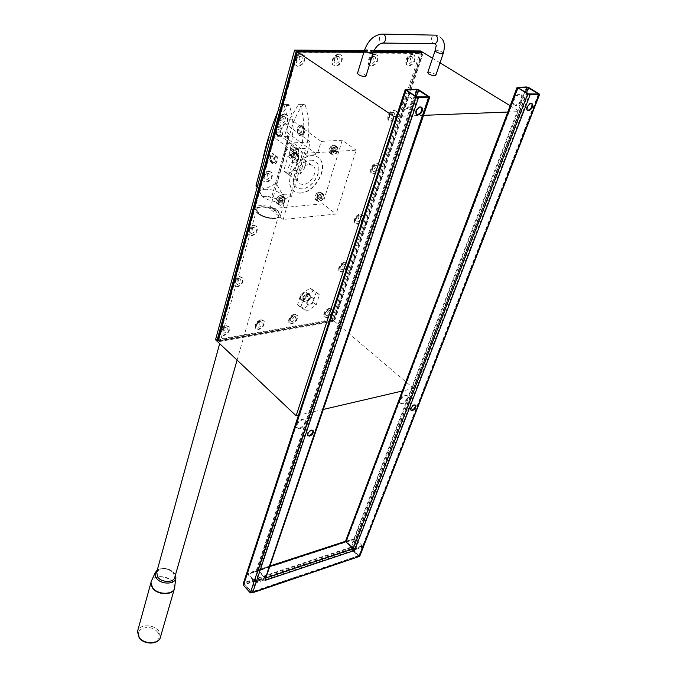 <?xml version="1.0" encoding="UTF-8"?>
<svg xmlns="http://www.w3.org/2000/svg" width="677" height="677" viewBox="0 0 677 677"><rect width="100%" height="100%" fill="white"/><g stroke="black" fill="none" stroke-linecap="round" stroke-linejoin="round"><path stroke-width="0.51" stroke-dasharray="3.38 2.54" d="M305.225 291.922L305.598 291.889C308.754 294.14 307.815 296.78 302.771 299.793C300.698 299.877 299.97 298.692 300.596 296.23L305.225 291.922M302.898 300.3C306.723 298.76 308.39 296.272 307.908 292.836L305.132 291.88L303 293.031L301.214 295.054L300.546 296.45L300.52 299.251L302.898 300.3M307.57 293.505L309.922 294.546C310.404 297.973 308.737 300.461 304.912 302.01L302.534 300.969C302.06 297.533 303.736 295.045 307.57 293.505M307.426 293.979L309.516 294.901C309.948 297.956 308.458 300.165 305.056 301.536L302.949 300.613C302.526 297.558 304.015 295.341 307.426 293.979M308.145 294.588L310.235 295.51C310.658 298.557 309.177 300.774 305.776 302.145L303.668 301.223C303.245 298.168 304.735 295.959 308.145 294.588M302.12 133.352C300.241 129.671 300.8 127.741 303.778 127.572L304.735 132.167L302.12 133.352M303.398 126.878L301.578 126.65C299.327 128.858 299.242 131.346 301.333 134.105L303.169 134.334L304.743 132.201L304.718 128.926L303.398 126.878M296.162 160.026C294.309 156.412 294.833 154.517 297.745 154.348L298.743 158.909L296.162 160.026M297.406 153.704L295.57 153.459C293.395 155.608 293.336 158.046 295.384 160.771L297.228 161.024L298.743 158.96L298.701 155.735L297.406 153.704M272.349 155.947L269.835 156.988L270.885 161.769C273.728 161.49 274.21 159.552 272.349 155.947M271.172 162.362C269.683 160.855 269.302 158.9 270.013 156.497L271.325 154.94L273.153 155.194C275.2 157.961 275.158 160.441 273.009 162.615L271.172 162.362M278.162 128.706L275.615 129.815L276.614 134.63C279.533 134.359 280.05 132.387 278.162 128.706M276.944 135.282C275.437 133.784 275.048 131.795 275.784 129.324L277.155 127.716L278.966 127.945C281.065 130.746 280.997 133.276 278.772 135.518L276.944 135.282M275.573 156.641L276.047 156.065L276.673 156.522C277.443 160.102 276.783 162.615 274.676 164.062L272.095 163.699C269.234 159.823 269.302 156.362 272.315 153.324L273.246 153.967L273.28 154.703L272.645 154.855C270.495 157.03 270.445 159.51 272.493 162.268L274.329 162.531C275.971 161.321 276.385 159.357 275.573 156.641L276.055 156.615L274.955 155.084L273.28 154.703M276.055 156.615L276.521 156.04L277.147 156.497C277.925 160.068 277.257 162.582 275.15 164.029L272.569 163.665C269.708 159.797 269.784 156.336 272.797 153.29L273.762 154.669M281.353 129.248L280.303 127.885L278.484 127.657C276.258 129.899 276.191 132.421 278.272 135.222L280.1 135.459L281.793 132.641L282.614 133.97L280.43 137.016L277.875 136.678C274.947 132.76 275.048 129.231 278.171 126.091L280.71 126.413L281.776 127.589L281.353 129.248L281.835 129.231L282.258 127.564L281.192 126.396L278.653 126.074C275.531 129.205 275.429 132.734 278.357 136.652L280.913 136.991L283.096 133.953L282.275 132.624L281.835 129.231M297.228 155.295L297.702 154.728L298.329 155.177C299.099 158.706 298.413 161.185 296.289 162.615C292.015 164.85 289.587 153.755 293.962 152.02L294.901 152.663L294.935 153.383L294.292 153.535C292.117 155.685 292.058 158.122 294.097 160.855L295.951 161.101C297.609 159.907 298.032 157.969 297.228 155.295L294.935 153.383M296.763 155.321L297.237 154.754L297.863 155.211C298.633 158.731 297.948 161.211 295.824 162.649C291.55 164.883 289.113 153.781 293.496 152.046L294.131 151.995L294.47 153.408M303.592 131.626L304.405 132.929L302.204 135.933L299.632 135.603C296.712 131.744 296.822 128.258 299.97 125.16L302.526 125.482L303.592 126.641L303.161 128.275L302.111 126.937L300.283 126.709C298.032 128.918 297.956 131.406 300.038 134.164L301.874 134.393L303.592 131.626L303.118 131.643L303.939 132.954L301.73 135.959L299.158 135.628C296.238 131.761 296.357 128.283 299.505 125.186L302.052 125.499L303.127 126.658L302.687 128.3L303.118 131.643M280.185 195.551L282.182 196.575C282.707 199.69 281.336 201.839 278.061 203.007L276.047 201.974C275.522 198.86 276.901 196.719 280.185 195.551M282.554 197.413L284.552 198.446C285.076 201.56 283.697 203.701 280.422 204.877L278.408 203.853C277.892 200.73 279.271 198.589 282.554 197.413M293.894 147.451L295.866 148.525C296.45 151.834 295.054 154.077 291.669 155.245L289.68 154.17C289.096 150.844 290.501 148.61 293.894 147.451M296.348 149.27L298.32 150.336C298.895 153.654 297.499 155.905 294.106 157.072L292.117 155.998C291.542 152.672 292.955 150.429 296.348 149.27M333.287 145.2L335.09 146.173C335.648 149.414 334.277 151.631 330.977 152.807L329.157 151.834C328.607 148.585 329.987 146.376 333.287 145.2M335.741 146.968L337.552 147.941C338.094 151.183 336.723 153.4 333.431 154.584L331.612 153.611C331.061 150.362 332.441 148.153 335.741 146.968M319.062 192.141L320.898 193.072C321.397 196.127 320.052 198.243 316.861 199.419L315.017 198.488C314.517 195.433 315.871 193.317 319.062 192.141M321.448 193.952L323.276 194.883C323.767 197.938 322.421 200.053 319.231 201.238L317.386 200.307C316.895 197.252 318.249 195.137 321.448 193.952M291.999 156.167L289.722 154.931C289.062 151.14 290.67 148.576 294.546 147.248L296.797 148.483C297.465 152.266 295.866 154.83 291.999 156.167M293.953 157.631L291.677 156.395C291.017 152.604 292.625 150.04 296.501 148.703L298.76 149.93C299.42 153.721 297.821 156.285 293.953 157.631M278.374 203.912L276.072 202.736C275.48 199.173 277.054 196.719 280.811 195.391L283.096 196.567C283.697 200.121 282.123 202.575 278.374 203.912M280.27 205.41L277.959 204.234C277.375 200.671 278.958 198.217 282.707 196.88L284.992 198.056C285.584 201.611 284.01 204.065 280.27 205.41M331.307 153.704L329.225 152.587C328.599 148.881 330.173 146.35 333.939 145.013L336.004 146.122C336.638 149.829 335.073 152.359 331.307 153.704M333.262 155.126L331.18 154.017C330.562 150.302 332.136 147.772 335.91 146.427L337.967 147.535C338.602 151.242 337.028 153.772 333.262 155.126M317.174 200.299L315.067 199.233C314.5 195.738 316.049 193.326 319.696 191.98L321.795 193.047C322.362 196.533 320.822 198.953 317.174 200.299M319.07 201.754L316.963 200.688C316.404 197.202 317.953 194.781 321.6 193.427L323.699 194.494C324.258 197.98 322.717 200.4 319.07 201.754M311.302 297.254L313.392 298.176C313.815 301.223 312.325 303.44 308.915 304.828L306.808 303.905C306.393 300.85 307.891 298.633 311.302 297.254M311.758 297.635L313.849 298.557C314.263 301.603 312.774 303.821 309.372 305.209L307.265 304.286C306.85 301.231 308.348 299.014 311.758 297.635M156.666 572.251C160.948 567.309 166.491 567.428 173.312 572.615L174.801 577.202M435.819 75.24L434.668 73.962C431.469 72.363 429.159 71.906 427.729 72.6M357.498 73.268C359.089 72.447 361.577 72.904 364.962 74.631L366.037 75.909M258.851 213.39L256.617 209.658C256.769 205.393 270.69 206.857 276.301 211.681L278.594 215.481C278.484 219.729 264.436 218.265 258.851 213.39M310.506 160.094C313.798 159.95 316.193 161.219 317.674 163.893C322.404 171.78 311.869 188.477 302.052 188.79C298.667 189.01 296.204 187.732 294.673 184.956C289.934 177.137 300.656 160.187 310.506 160.094M310.65 160.204C313.942 160.06 316.337 161.321 317.818 164.003C322.557 171.89 312.012 188.587 302.196 188.9C298.811 189.12 296.348 187.842 294.817 185.066C290.078 177.247 300.808 160.297 310.65 160.204M300.706 192.962C296.289 193.258 293.073 191.591 291.076 187.961C284.907 177.806 298.887 155.727 311.691 155.651C315.964 155.473 319.053 157.123 320.966 160.584C327.126 170.849 313.468 192.513 300.706 192.962M300.952 193.14C296.526 193.444 293.31 191.777 291.313 188.147C285.152 177.992 299.132 155.913 311.936 155.828C316.201 155.659 319.299 157.301 321.211 160.762C327.372 171.027 313.705 192.691 300.952 193.14M225.382 327.397L227.26 328.21C227.599 330.537 226.431 332.212 223.774 333.245L221.887 332.432C221.557 330.105 222.725 328.421 225.382 327.397M260.323 321.55L262.067 322.303C262.388 324.588 261.246 326.246 258.639 327.287L256.888 326.534C256.575 324.241 257.717 322.574 260.323 321.55M293.784 315.947L295.4 316.641C295.714 318.892 294.588 320.534 292.041 321.575L290.416 320.881C290.111 318.622 291.237 316.98 293.784 315.947M328.734 310.091L330.232 310.726C330.528 312.943 329.428 314.568 326.94 315.609L325.434 314.966C325.146 312.749 326.246 311.124 328.734 310.091M343.738 264.055L345.211 264.732C345.541 267.085 344.424 268.786 341.851 269.827L340.362 269.15C340.04 266.789 341.166 265.088 343.738 264.055M359.445 215.836L360.9 216.555C361.264 219.069 360.122 220.846 357.473 221.887L356 221.176C355.637 218.654 356.779 216.877 359.445 215.836M375.904 165.29L377.343 166.034C377.749 168.725 376.59 170.596 373.839 171.636L372.401 170.883C371.986 168.192 373.154 166.322 375.904 165.29M393.193 112.23L394.589 113.008C395.055 115.885 393.862 117.849 391.018 118.89L389.613 118.111C389.148 115.225 390.341 113.262 393.193 112.23M411.354 56.462L412.725 57.274C413.241 60.363 412.022 62.428 409.077 63.469L407.698 62.665C407.182 59.568 408.4 57.503 411.354 56.462M374 56.352L375.498 57.249C376.057 60.414 374.813 62.512 371.783 63.545L370.277 62.648C369.718 59.483 370.962 57.376 374 56.352M338.085 56.25L339.71 57.232C340.303 60.473 339.042 62.606 335.919 63.621L334.277 62.631C333.693 59.39 334.963 57.257 338.085 56.25M300.334 56.14L302.111 57.223C302.729 60.541 301.443 62.699 298.244 63.697L296.45 62.614C295.832 59.288 297.127 57.13 300.334 56.14M283.739 116.19L285.55 117.231C286.1 120.303 284.831 122.342 281.759 123.349L279.94 122.309C279.389 119.237 280.659 117.189 283.739 116.19M268.007 173.117L269.844 174.099C270.326 176.959 269.091 178.897 266.137 179.913L264.284 178.923C263.802 176.062 265.045 174.124 268.007 173.117M253.08 227.15L254.933 228.081C255.364 230.747 254.154 232.592 251.294 233.607L249.432 232.676C249.009 230.011 250.228 228.174 253.08 227.15M238.888 278.518L240.758 279.389C241.139 281.877 239.946 283.629 237.195 284.653L235.317 283.781C234.944 281.293 236.129 279.542 238.888 278.518M239.455 276.461L242.561 277.917C243.195 282.055 241.215 284.983 236.628 286.693L233.497 285.237C232.871 281.09 234.86 278.162 239.455 276.461M239.92 276.868L243.026 278.315C243.652 282.461 241.672 285.381 237.085 287.099L233.954 285.643C233.328 281.497 235.317 278.569 239.92 276.868M253.68 224.992L256.761 226.541C257.472 230.975 255.457 234.047 250.71 235.748L247.587 234.2C246.885 229.757 248.916 226.685 253.68 224.992M254.154 225.39L257.235 226.939C257.954 231.373 255.931 234.437 251.175 236.146L248.061 234.589C247.359 230.146 249.39 227.083 254.154 225.39M268.642 170.841L271.689 172.483C272.501 177.247 270.436 180.471 265.511 182.164L262.422 180.522C261.627 175.749 263.7 172.525 268.642 170.841M269.133 171.222L272.188 172.863C272.992 177.628 270.927 180.852 266.002 182.553L262.913 180.903C262.117 176.13 264.191 172.906 269.133 171.222M284.399 113.795L287.412 115.522C288.326 120.641 286.227 124.043 281.099 125.727L278.052 123.993C277.147 118.864 279.262 115.462 284.399 113.795M284.915 114.159L287.928 115.894C288.842 121.014 286.735 124.416 281.615 126.1L278.569 124.365C277.663 119.237 279.779 115.835 284.915 114.159M301.028 53.601L303.99 55.412C305.022 60.938 302.881 64.535 297.55 66.211L294.554 64.391C293.522 58.857 295.688 55.26 301.028 53.601M301.561 53.965L304.523 55.768C305.555 61.294 303.406 64.89 298.075 66.566L295.079 64.755C294.055 59.212 296.221 55.616 301.561 53.965M338.805 53.779L341.513 55.412C342.494 60.82 340.396 64.366 335.208 66.067L332.458 64.425C331.485 59.009 333.6 55.463 338.805 53.779M339.346 54.126L342.054 55.768C343.036 61.167 340.929 64.721 335.733 66.422L332.991 64.772C332.018 59.356 334.142 55.81 339.346 54.126M374.745 53.948L377.233 55.429C378.164 60.71 376.099 64.213 371.038 65.94L368.525 64.442C367.603 59.153 369.676 55.649 374.745 53.948M375.286 54.287L377.774 55.776C378.697 61.057 376.632 64.552 371.571 66.278L369.058 64.78C368.136 59.491 370.217 55.996 375.286 54.287M412.124 54.118L414.392 55.463C415.255 60.608 413.232 64.053 408.316 65.796L406.022 64.45C405.159 59.288 407.19 55.844 412.124 54.118M412.657 54.448L414.925 55.793C415.788 60.938 413.765 64.383 408.849 66.134L406.555 64.78C405.692 59.627 407.732 56.183 412.657 54.448M393.921 109.996L396.248 111.299C397.018 116.097 395.038 119.364 390.299 121.107L387.946 119.795C387.176 114.988 389.165 111.722 393.921 109.996M394.437 110.334L396.764 111.637C397.534 116.436 395.554 119.711 390.815 121.454L388.454 120.142C387.693 115.335 389.681 112.069 394.437 110.334M376.598 163.165L378.985 164.409C379.67 168.895 377.724 172 373.154 173.744L370.742 172.491C370.065 167.998 372.012 164.892 376.598 163.165M377.097 163.512L379.475 164.765C380.169 169.25 378.223 172.356 373.645 174.099L371.241 172.847C370.556 168.353 372.511 165.247 377.097 163.512M360.096 213.814L362.525 215.007C363.134 219.196 361.239 222.158 356.813 223.901L354.367 222.699C353.758 218.502 355.67 215.54 360.096 213.814M360.579 214.177L363.007 215.371C363.617 219.56 361.713 222.521 357.295 224.265L354.841 223.072C354.24 218.866 356.153 215.904 360.579 214.177M344.365 262.117L346.827 263.251C347.369 267.178 345.507 270.013 341.225 271.748L338.745 270.614C338.204 266.679 340.074 263.844 344.365 262.117M344.83 262.49L347.284 263.615C347.834 267.55 345.964 270.385 341.69 272.12L339.202 270.986C338.669 267.051 340.539 264.216 344.83 262.49M225.923 325.442L229.046 326.796C229.605 330.672 227.667 333.465 223.232 335.191L220.084 333.829C219.534 329.944 221.481 327.152 225.923 325.442M226.372 325.849L229.486 327.211C230.045 331.078 228.107 333.879 223.672 335.597L220.524 334.243C219.974 330.359 221.929 327.558 226.372 325.849M260.89 319.629L263.785 320.881C264.318 324.698 262.422 327.465 258.081 329.191L255.161 327.93C254.628 324.114 256.541 321.338 260.89 319.629M261.33 320.026L264.225 321.279C264.766 325.095 262.862 327.863 258.529 329.589L255.601 328.337C255.077 324.511 256.989 321.744 261.33 320.026M294.368 314.06L297.059 315.22C297.575 318.977 295.705 321.719 291.465 323.445L288.749 322.286C288.241 318.52 290.111 315.778 294.368 314.06M294.817 314.45L297.508 315.609C298.015 319.358 296.154 322.1 291.914 323.834L289.189 322.675C288.69 318.909 290.56 316.167 294.817 314.45M329.335 308.247L331.832 309.304C332.314 312.994 330.486 315.71 326.348 317.437L323.834 316.379C323.352 312.681 325.188 309.964 329.335 308.247M329.784 308.619L332.28 309.685C332.762 313.375 330.935 316.083 326.788 317.818L324.275 316.751C323.801 313.053 325.637 310.345 329.784 308.619M404.634 109.082L401.969 107.448C401.317 102.007 403.585 98.377 408.773 96.557L411.413 98.19C412.073 103.615 409.813 107.245 404.634 109.082M405.261 109.496L402.587 107.855C401.943 102.413 404.211 98.783 409.407 96.963L412.039 98.597C412.691 104.021 410.431 107.66 405.261 109.496M421.365 107.118L420.028 106.602C416.685 107.795 415.204 110.139 415.593 113.643L416.575 114.591M299.107 428.372L296.247 427.314C295.976 423.785 297.939 421.094 302.128 419.232L304.972 420.299C305.242 423.81 303.296 426.502 299.107 428.372M299.606 428.837L296.738 427.779C296.467 424.251 298.43 421.559 302.627 419.698L305.462 420.764C305.742 424.276 303.787 426.975 299.606 428.837M312.816 430.335L311.065 429.802C308.365 431.021 307.087 432.755 307.248 435.023L307.815 435.633M515.18 105.29L513.166 104.08C512.692 99.054 514.825 95.601 519.581 93.731L521.569 94.941C522.052 99.959 519.919 103.412 515.18 105.29M515.798 105.671L513.784 104.461C513.31 99.426 515.451 95.982 520.198 94.103L522.187 95.313C522.669 100.331 520.537 103.784 515.798 105.671M531.733 103.378L530.683 102.963C527.628 104.182 526.232 106.416 526.511 109.657L527.366 110.385M401.783 403.517L399.515 402.688C399.312 399.328 401.165 396.73 405.066 394.886L407.317 395.723C407.52 399.075 405.675 401.673 401.783 403.517M402.282 403.949L400.014 403.12C399.811 399.76 401.664 397.154 405.565 395.317L407.808 396.147C408.019 399.498 406.175 402.096 402.282 403.949M415.382 405.032L413.985 404.592C411.472 405.794 410.27 407.478 410.389 409.636L410.931 410.152M294.267 153.281L299.107 155.608L294.893 170.223L288.554 173.253L283.68 171.027L287.852 156.311L294.267 153.281M309.22 164.452L312.224 165.027L314.263 167.109C317.581 172.627 310.184 184.339 303.304 184.533L300.25 183.983L298.168 181.859C294.842 176.375 302.331 164.536 309.22 164.452M294.893 170.223L300.165 174.226C304.87 169.377 306.368 164.613 304.65 159.941L299.107 155.608M313.045 302.221L303.787 308.509L297.609 304.701L300.774 294.47L310.159 288.131L316.261 292.083L313.045 302.221L316.193 304.887L306.909 311.192L300.749 307.392L303.931 297.152L313.341 290.797L319.426 294.732L316.193 304.887M276.47 184.042L282.427 162.895L288.791 136.272L275.437 183.738L276.47 184.042L282.571 194.637C285.643 193.791 288.715 194.24 291.787 195.983L305.826 148.356L290.137 149.27L273.711 137.016L279.161 119.194L289.891 118.788L289.654 119.651L289.976 118.847L303.846 128.875L302.213 143.532L317.251 154.584L306.529 155.253L310.404 141.975L293.099 129.358L291.508 144.125L306.529 155.253M282.427 162.895C288.267 143.448 291.144 118.89 303.558 104.283L304.582 104.14L305.132 104.884C309.846 119.516 310.083 134.012 305.826 148.356M303.161 128.275L302.687 128.3M277.807 111.68L282.588 104.884L288.038 104.512L289.307 105.341C291.889 112.873 293.158 120.878 293.099 129.358L279.246 119.254L287.733 104.74M257.243 187.004L262.109 196.423L267.779 196.262L271.443 197.929L275.412 198.505L280.38 201.839L284.882 198.869L291.948 196.11M289.307 105.341L284.162 105.494C288.918 120.337 289.214 135.028 285.042 149.558L271.443 197.929M284.162 105.494L283.663 104.774L288.808 104.63M288.766 104.596L283.663 104.774M283.621 104.74L282.588 104.884M283.189 219.509L302.314 153.476L356.17 150.176L336.097 214.025L283.189 219.509L269.911 208.846L288.419 143.169L302.314 153.476M364.395 50.58L374.017 50.648M420.603 50.97L332.255 319.451L215.531 339.778M396.451 116.41L423.565 115.344M507.784 112.043L519.724 111.57L413.596 388.37L402.324 391.001M432.535 58.264L440.025 62.843M510.162 105.73L519.724 111.57M363.879 52.273L373.315 52.324M288.791 136.272L284.382 136.492L289.654 119.651L286.253 131.812L302.213 143.532L300.825 148.644L284.382 136.492L269.226 137.236L261.83 164.266M305.132 104.884L300.089 105.028C302.661 112.5 303.914 120.455 303.846 128.875L321.16 141.4L317.251 154.584M289.891 118.788L298.515 104.427L303.558 104.283M287.852 156.311L293.166 160.314C288.453 165.18 286.946 169.927 288.656 174.573L283.68 171.027M300.165 174.226L304.438 159.577M288.944 175.064L293.166 160.314M423.303 52.611L334.489 321.338L217.732 341.851M297.186 52.315L298.007 52.036L299.073 52.755L421.348 53.39L420.273 52.73L420.866 53.085L420.882 54.295L333.668 318.859L332.204 320.255L218.256 339.956L219.754 340.886L218.874 340.057M299.073 52.755L297.271 54.456L296.704 54.075M218.417 339.363L218.883 339.803L297.271 54.456M218.883 339.803L218.908 340.523M332.204 320.255L333.101 321.008L219.754 340.886M333.101 321.008L334.556 319.612L333.668 318.859M420.882 54.295L421.966 54.955L334.556 319.612M421.966 54.955L421.949 53.745L421.348 53.39M323.564 409.373L298.472 415.229M252.724 592.383L252.284 591.893L255.567 582.085L264.902 578.97L265.088 578.15L258.013 570.44L256.947 570.296L247.621 573.343L406.302 90.219M417.861 97.226L255.567 582.085L247.621 573.343L244.405 583.134L244.659 584.166L251.666 591.952L252.284 591.893L251.082 592.147L244.075 584.361L243.974 582.652L244.482 584.716L252.089 592.866M345.507 541.295L256.194 570.779L258.597 570.246L419.08 90.007M266.298 577.743L265.663 577.955L258.597 570.246L270.131 566.48M429.252 96.498L265.663 577.955L265.841 579.097M538.596 94.069L362.703 546.339L362.313 545.755L353.606 548.658L354.511 549.072L362.703 546.339L362.347 547.253L255.246 583.049L254.992 582.008L247.469 574.079L354.333 539.307L525.403 92.199M346.497 541.067L355.18 538.689L346.294 541.219L518.074 87.815M359.495 556.172L350.686 547.27L359.521 556.113M526.638 86.978L350.686 547.27L351.16 549.191L358.988 556.587M517.558 87.164L345.71 541.541M528.322 93.942L353.606 548.658L346.48 541.532L518.235 87.925M362.313 545.755L355.18 538.689M354.985 539.222L354.333 539.307L351.126 547.71L351.363 548.666L358.912 555.868L362.347 547.253L362.102 546.28L354.985 539.222L247.926 574.231M243.229 583.743L405.794 89.44M256.194 570.779L416.499 89.229M334.489 321.338L413.596 388.37M298.007 52.036L420.273 52.73M364.091 51.596L373.569 51.655M422.008 52.603L333.592 320.585L218.019 340.819M332.255 319.451L333.592 320.585M321.16 141.4L342.223 140.257L356.17 150.176M279.161 119.194L275.564 132.303L291.508 144.125L290.137 149.27L285.042 149.558M288.419 143.169L310.404 141.975M342.223 140.257L322.76 203.785L336.097 214.025M322.76 203.785L269.911 208.846M286.253 131.812L275.564 132.303M275.437 183.738L264.529 189.289L260.222 186.251L256.143 185.278L269.226 137.236M304.582 104.14L299.598 104.317L304.633 104.173M299.547 104.283L298.515 104.427M300.089 105.028L299.598 104.317M303.787 308.509L306.909 311.192M297.609 304.701L300.749 307.392M300.774 294.47L303.931 297.152M310.159 288.131L313.341 290.797M316.261 292.083L319.426 294.732M281.793 132.641L282.275 132.624M319.087 196.66L317.352 197.786L316.218 196.914L316.828 194.917L318.571 193.783L319.696 194.654L319.087 196.66L321.465 198.471L319.722 199.605L317.352 197.786M333.262 149.972L331.502 151.098L330.359 150.142L330.994 148.051L332.762 146.917L333.896 147.882L333.262 149.972L335.716 151.741L333.947 152.875L331.502 151.098M294.004 152.333L292.168 153.493L290.941 152.52L291.55 150.37L293.395 149.211L294.613 150.192L294.004 152.333L296.441 154.153L294.613 155.321L292.168 153.493M280.337 200.172L278.535 201.331L277.316 200.443L277.9 198.395L279.703 197.235L280.921 198.124L280.337 200.172L282.698 202.042L280.896 203.202L278.535 201.331M319.722 199.605L318.596 198.733L319.205 196.728L320.949 195.594L322.074 196.474L321.465 198.471M322.074 196.474L319.696 194.654M320.949 195.594L318.571 193.783M319.205 196.728L316.828 194.917M318.596 198.733L316.218 196.914M333.947 152.875L332.813 151.919L333.448 149.829L335.225 148.686L336.351 149.651L335.716 151.741M336.351 149.651L333.896 147.882M335.225 148.686L332.762 146.917M333.448 149.829L330.994 148.051M332.813 151.919L330.359 150.142M294.613 155.321L293.386 154.348L293.996 152.198L295.841 151.03L297.059 152.012L296.441 154.153M297.059 152.012L294.613 150.192M295.841 151.03L293.395 149.211M293.996 152.198L291.55 150.37M293.386 154.348L290.941 152.52M280.896 203.202L279.677 202.321L280.27 200.265L282.072 199.097L283.291 199.994L282.698 202.042M283.291 199.994L280.921 198.124M282.072 199.097L279.703 197.235M280.27 200.265L277.9 198.395M279.677 202.321L277.316 200.443M443.249 53.348L442.123 51.96C438.586 50.267 436.242 49.844 435.083 50.682M442.115 39.012C439.618 36.093 436.817 34.764 433.72 35.026C430.775 37.7 430.564 40.544 433.102 43.556L433.314 43.666M383.715 34.104L381.718 34.07C378.807 36.846 378.629 39.791 381.185 42.913L381.735 43.167M364.505 50.242C365.8 49.269 368.322 49.7 372.071 51.52L373.12 52.916M257.971 213.475C248.137 205.825 268.227 203.989 277.164 211.596C287.234 219.17 267.085 221.277 257.971 213.475M277.925 210.869C271.375 205.249 255.144 203.54 254.967 208.508L257.565 212.857C264.081 218.544 280.498 220.253 280.616 215.311L277.925 210.869M276.673 156.522L277.147 156.497M282.614 133.97L283.096 133.953M298.329 155.177L297.863 155.211M294.901 152.663L294.436 152.689M303.592 126.641L303.127 126.658M304.405 132.929L303.939 132.954M157.462 632.064C150.649 622.942 132.362 629.077 139.978 638.081C146.909 647.415 165.281 640.941 157.462 632.064M160.483 636.939L158.697 630.871C153.73 624.177 139.665 624.076 137.702 630.778M174.336 588.973L174.581 588.11L172.669 582.11C167.541 575.543 153.332 575.128 151.208 581.551M174.641 587.831L174.759 586.604L172.737 581.78C167.761 575.425 154.068 574.765 151.504 580.824M175.715 578.564L175.868 577.303L174.082 573.106C166.762 567.385 160.542 567.106 155.431 572.268M264.529 189.289C271.164 189.145 277.181 190.931 282.571 194.637L285.305 199.021C285.009 200.578 283.367 201.518 280.38 201.839C273.66 202.017 267.567 200.214 262.109 196.423L259.469 192.133C259.773 190.533 261.457 189.585 264.529 189.289M224.138 327.88C225.796 328.633 225.5 329.716 223.249 331.129C221.582 330.376 221.887 329.293 224.138 327.88M259.063 322.024C260.62 322.777 260.315 323.834 258.132 325.214C256.566 324.469 256.871 323.411 259.063 322.024M292.506 316.421C293.979 317.166 293.657 318.207 291.542 319.544C290.069 318.808 290.391 317.767 292.506 316.421M327.44 310.565C328.819 311.302 328.489 312.317 326.449 313.629C325.062 312.901 325.4 311.877 327.44 310.565M342.393 264.597C343.772 265.426 343.425 266.493 341.343 267.804C339.956 266.975 340.303 265.909 342.393 264.597M358.04 216.462C359.436 217.393 359.072 218.51 356.948 219.822C355.552 218.891 355.924 217.774 358.04 216.462M374.457 165.992C375.853 167.041 375.464 168.209 373.306 169.521C371.91 168.48 372.291 167.304 374.457 165.992M391.678 113.025C393.075 114.193 392.677 115.428 390.477 116.723C389.072 115.564 389.47 114.328 391.678 113.025M409.78 57.359C411.176 58.662 410.761 59.957 408.51 61.252C407.105 59.957 407.529 58.662 409.78 57.359M372.443 57.274C373.949 58.611 373.535 59.94 371.208 61.269C369.693 59.94 370.107 58.603 372.443 57.274M336.537 57.19C338.153 58.56 337.755 59.923 335.335 61.285C333.71 59.923 334.116 58.56 336.537 57.19M298.802 57.105C300.537 58.51 300.148 59.906 297.643 61.302C295.9 59.906 296.289 58.501 298.802 57.105M282.275 117.045C283.993 118.289 283.629 119.617 281.175 121.022C279.449 119.778 279.821 118.45 282.275 117.045M266.611 173.862C268.312 174.971 267.965 176.232 265.57 177.636C263.852 176.536 264.199 175.275 266.611 173.862M251.734 227.802C253.426 228.784 253.096 229.977 250.744 231.39C249.051 230.417 249.381 229.224 251.734 227.802M237.602 279.076C239.269 279.94 238.956 281.082 236.654 282.487C234.978 281.632 235.291 280.498 237.602 279.076M350.686 547.27L243.974 582.652M416.22 96.616L258.013 570.44L248.112 573.673M428.448 96.946L265.088 578.15L255.178 581.45M359.072 555.665L252.284 591.893M352.175 548.852L529.016 87.697M359.242 555.919L539.087 93.663M351.126 547.71L244.405 583.134M351.871 548.497L526.486 92.842M358.937 555.572L538.376 94.078M354.511 549.072L529.524 94.306M362.102 546.28L254.992 582.008M351.16 549.191L244.482 584.716M358.226 556.266L251.48 592.502M351.363 548.666L244.659 584.166M358.429 555.741L251.666 591.952M256.947 570.296L415.052 95.863M244.075 584.361L406.378 90.269M264.902 578.97L428.566 96.946M251.082 592.147L416.55 96.828M304.049 131.82L303.584 131.837M303.541 127.86L303.068 127.877M294.275 151.902L293.81 151.936M297.516 154.889L297.051 154.923M281.725 128.825L282.207 128.808M281.776 127.589L282.258 127.564M282.258 132.844L282.741 132.819M272.619 153.205L273.102 153.171M273.246 153.967L273.728 153.941M275.861 156.235L276.334 156.201M307.908 292.836L309.922 294.546M309.516 294.901L310.235 295.51M284.882 198.869L285.305 199.021L280.616 215.311C280.1 220.812 264.098 218.967 257.59 213.289C255.466 211.292 254.594 209.701 254.967 208.508L259.469 192.133L260.264 192.158M297.745 154.348L297.355 153.671M269.835 156.988L270.013 156.497M275.615 129.815L275.784 129.324M274.676 164.062L275.15 164.029M278.171 126.091L278.653 126.074M280.43 137.016L280.913 136.991M299.97 125.16L299.505 125.186M282.182 196.575L284.552 198.446M295.866 148.525L298.32 150.336M335.09 146.173L337.552 147.941M320.898 193.072L323.276 194.883M291.677 156.395L289.722 154.931M277.959 204.234L276.072 202.736M331.18 154.017L329.225 152.587M316.963 200.688L315.067 199.233M272.645 154.855L271.325 154.94M278.484 127.657L277.155 127.716M313.392 298.176L313.849 298.557M157.267 570.059C163.115 567.013 168.717 567.927 174.057 572.793L175.419 575.044M219.67 343.679L256.617 209.658M227.26 328.21L224.595 327.228C221.523 328.904 220.626 330.638 221.887 332.432M262.067 322.303L259.528 321.38C256.532 323.047 255.652 324.757 256.888 326.534M295.4 316.641L292.98 315.787C290.661 316.261 289.807 317.953 290.416 320.881M330.232 310.726L327.922 309.939C325.654 310.421 324.816 312.097 325.434 314.966M345.211 264.732L342.917 263.92C340.192 265.181 339.338 266.924 340.362 269.15M360.9 216.555L358.624 215.726C355.501 217.529 354.621 219.348 356 221.176M377.343 166.034L375.092 165.188C372.079 166.237 371.182 168.133 372.401 170.883M394.589 113.008L392.381 112.145C389.656 112.644 388.733 114.633 389.613 118.111M412.725 57.274L410.558 56.403C407.681 56.953 406.733 59.043 407.698 62.665M375.498 57.249L373.205 56.293C370.285 56.792 369.312 58.907 370.277 62.648M339.71 57.232L337.29 56.183C334.311 56.673 333.304 58.823 334.277 62.631M302.111 57.223L299.539 56.073C296.501 56.538 295.468 58.721 296.45 62.614M285.55 117.231L282.944 116.105C280.058 116.571 279.059 118.636 279.94 122.309M269.844 174.099L267.212 173.007C264.479 173.456 263.505 175.428 264.284 178.923M254.933 228.081L252.284 227.023C249.678 227.464 248.73 229.351 249.432 232.676M240.758 279.389L238.092 278.365C234.894 280.126 233.971 281.928 235.317 283.781M242.561 277.917L243.026 278.315M256.761 226.541L257.235 226.939M271.689 172.483L272.188 172.863M287.412 115.522L287.928 115.894M303.99 55.412L304.523 55.768M341.513 55.412L342.054 55.768M377.233 55.429L377.774 55.776M414.392 55.463L414.925 55.793M396.248 111.299L396.764 111.637M378.985 164.409L379.475 164.765M362.525 215.007L363.007 215.371M346.827 263.251L347.284 263.615M229.046 326.796L229.486 327.211M263.785 320.881L264.225 321.279M297.059 315.22L297.508 315.609M331.832 309.304L332.28 309.685M402.587 107.855L401.969 107.448M416.228 114.058L415.593 113.643M296.738 427.779L296.247 427.314M307.747 435.497L307.248 435.023M513.784 104.461L513.166 104.08M527.138 110.038L526.511 109.657M400.014 403.12L399.515 402.688M410.888 410.067L410.389 409.636M304.65 159.941L314.263 167.109M301.578 126.65L300.283 126.709M295.57 153.459L294.292 153.535M297.228 161.024L295.951 161.101M303.169 134.334L301.874 134.393M288.656 174.573L298.168 181.859M270.351 565.82L257.116 570.144M346.294 541.219L517.956 87.629M359.165 555.783L538.799 94.001M354.503 539.095L247.469 574.079M358.912 555.868L252.132 592.104M243.991 583.802L406.124 89.982M265.206 578.623L428.837 96.853M407.808 396.147L407.317 395.723M522.187 95.313L521.569 94.941M305.462 420.764L304.972 420.299M412.039 98.597L411.413 98.19M420.866 53.085L421.949 53.745M323.834 316.379L324.275 316.751M288.749 322.286L289.189 322.675M255.161 327.93L255.601 328.337M220.084 333.829L220.524 334.243M338.745 270.614L339.202 270.986M354.367 222.699L354.841 223.072M370.742 172.491L371.241 172.847M387.946 119.795L388.454 120.142M406.022 64.45L406.555 64.78M368.525 64.442L369.058 64.78M332.458 64.425L332.991 64.772M294.554 64.391L295.079 64.755M278.052 123.993L278.569 124.365M262.422 180.522L262.913 180.903M247.587 234.2L248.061 234.589M233.497 285.237L233.954 285.643M275.412 198.505L267.779 196.262M237.094 360.105L278.594 215.481M306.808 303.905L307.265 304.286M280.1 135.459L278.772 135.518M274.329 162.531L273.009 162.615M323.699 194.494L321.795 193.047M337.967 147.535L336.004 146.122M284.992 198.056L283.096 196.567M298.76 149.93L296.797 148.483M315.017 198.488L317.386 200.307M329.157 151.834L331.612 153.611M289.68 154.17L292.117 155.998M276.047 201.974L278.408 203.853M282.893 104.656L288.038 104.512M303.863 104.055L298.828 104.199M302.204 135.933L301.73 135.959M297.702 154.728L297.237 154.754M293.962 152.02L293.496 152.046M296.289 162.615L295.824 162.649M272.315 153.324L272.797 153.29M276.047 156.065L276.521 156.04M276.614 134.63L277.037 135.341M270.885 161.769L271.325 162.463M298.743 158.909L298.599 159.366M303.787 127.581L303.414 126.887M304.735 132.167L304.599 132.624M264.487 153.696L266.34 146.909M302.949 300.613L303.668 301.223M300.52 299.251L302.534 300.969"/><path stroke-width="1.02" d="M237.094 360.105L174.801 577.202C174.133 582.702 162.141 582.872 157.936 577.396L156.666 572.251M427.729 72.6L428.82 74.021C432.315 75.722 434.651 76.137 435.819 75.24L443.249 53.348M373.12 52.916L366.037 75.909C364.725 76.941 362.22 76.535 358.514 74.698L357.498 73.268M416.575 114.591L417.303 114.692C420.637 113.491 422.109 111.138 421.712 107.643L421.365 107.118M417.929 115.107L416.228 114.058C415.839 110.563 417.32 108.21 420.662 107.017L422.355 108.058C422.744 111.553 421.272 113.905 417.929 115.107M307.815 435.633L309.076 435.692C311.775 434.473 313.045 432.73 312.884 430.47L312.816 430.335M309.575 436.166L307.747 435.497C307.595 433.238 308.864 431.494 311.564 430.276L313.383 430.944C313.544 433.204 312.275 434.947 309.575 436.166M527.366 110.385L527.798 110.427C530.853 109.2 532.232 106.966 531.953 103.733L531.733 103.378M528.424 110.808L527.138 110.038C526.867 106.797 528.255 104.563 531.318 103.344L532.587 104.106C532.867 107.347 531.479 109.581 528.424 110.808M410.931 410.152L411.836 410.152C414.341 408.95 415.543 407.275 415.424 405.117L415.382 405.032M412.335 410.592L410.888 410.067C410.778 407.909 411.98 406.234 414.485 405.024L415.932 405.548C416.042 407.706 414.84 409.382 412.335 410.592M257.243 187.004L255.999 185.684L261.83 164.266C265.443 145.91 270.775 128.376 277.807 111.68M218.019 340.819L216.852 341.022L215.531 339.778L294.622 50.098L364.395 50.58M374.017 50.648L420.603 50.97L422.22 51.951L422.008 52.603M298.472 415.229L296.145 415.771L217.732 341.851L297.305 51.892L393.929 116.512L396.451 116.41M423.565 115.344L507.784 112.043M373.315 52.324L423.303 52.611L432.535 58.264M440.025 62.843L510.162 105.73M297.305 51.892L363.879 52.273M526.638 86.978L517.11 87.358L527.747 93.959L530.159 94.687L539.654 94.255L529.016 87.697L526.638 86.978M416.499 89.229L405.201 89.703L415.873 96.845L418.504 97.64L429.768 97.099L419.08 90.007L416.499 89.229M429.743 97.175L265.02 580.417L354.604 550.443L345.507 541.287L270.351 565.82M252.089 592.866L252.724 592.383L250.312 592.9L415.873 96.845M527.265 87.35L517.956 87.629L528.322 93.942L538.807 93.976L527.265 87.35L525.403 92.199M359.495 556.172L539.231 94.441M358.988 556.587L252.724 592.383L418.504 97.64M417.125 89.626L406.124 89.982L416.55 96.828L428.846 96.819L417.125 89.626L415.052 95.863M250.312 592.9L243.314 585.106L243.229 583.743M402.324 391.001L323.564 409.373M296.145 415.771L393.929 116.512M218.028 339.693L296.196 53.737L297.186 52.315M216.852 341.022L296.23 51.173L364.091 51.596M294.622 50.098L296.23 51.173M373.569 51.655L422.22 51.951M255.999 185.684L264.487 153.696M427.678 72.744L435.083 50.682L436.25 51.917C439.788 53.618 442.14 54.042 443.3 53.212C445.017 46.781 444.62 42.05 442.115 39.012M433.314 43.666L435.303 43.692C438.256 41.009 438.451 38.166 435.903 35.162L383.715 34.104M381.735 43.167L383.377 43.057C386.288 40.273 386.457 37.328 383.893 34.205L381.718 34.07C373.763 35.187 368.026 40.578 364.505 50.242L357.448 73.429M435.083 50.682L436.242 45.486L435.303 43.692L383.377 43.057C379.12 43.345 375.718 46.586 373.171 52.764C371.876 53.728 369.346 53.305 365.588 51.477L364.505 50.242M137.702 630.778L139.208 637.565C144.396 644.741 159.527 644.242 160.483 636.939L174.336 588.973M151.208 581.551L150.912 582.567L152.765 588.415C158.181 595.557 173.693 595.278 174.581 588.11L174.641 587.831M151.504 580.824L151.369 581.12C150.489 583.379 150.988 585.698 152.884 588.068C158.714 595.768 175.461 594.567 174.759 586.604L175.715 578.564M155.431 572.268L155.092 575.467L156.692 578.53C161.811 585.224 176.477 584.234 175.868 577.303L175.419 575.044M517.66 87.934L345.964 541.702L270.131 566.48M527.747 93.959L353.089 548.827L266.298 577.743M354.604 550.443L530.159 94.687M265.02 580.417L429.21 97.353M526.486 92.842L528.449 87.705M243.314 585.106L405.701 90.286M416.22 96.616L418.42 90.016M428.448 96.946L428.592 96.515M296.704 54.075L296.196 53.737M160.483 636.939C159.239 644.673 144.396 645.13 139.208 637.929L137.465 631.641L151.369 581.12L155.338 572.48L157.267 570.059M156.489 572.894L219.67 343.679M359.707 556.342L539.637 94.315M345.507 541.287L517.11 87.358M359.191 556.519L252.419 592.807M243.145 583.989L405.201 89.703M415.932 405.548L415.424 405.117M532.587 104.106L531.953 103.733M313.383 430.944L312.884 430.47M422.355 108.058L421.712 107.643"/></g></svg>
